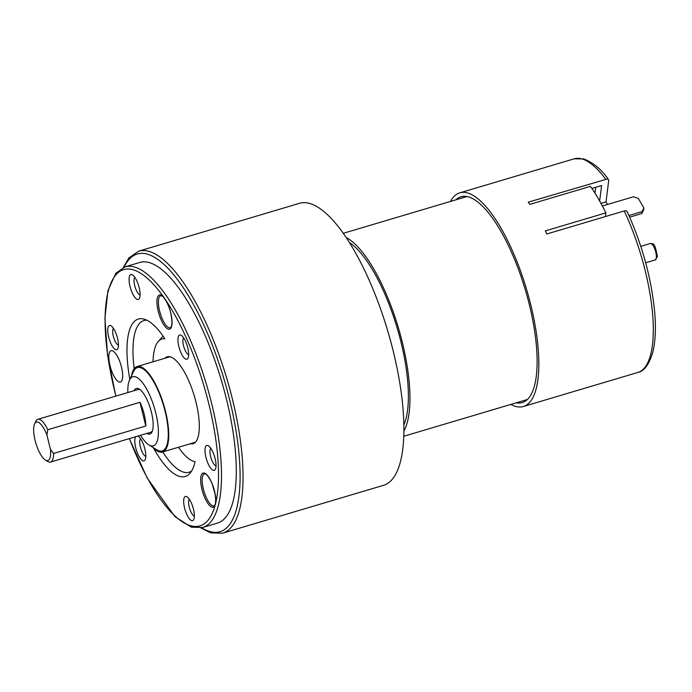 <?xml version="1.0" encoding="UTF-8"?>
<svg xmlns="http://www.w3.org/2000/svg" width="692" height="692" viewBox="0 0 692 692"><rect width="100%" height="100%" fill="white"/><g stroke="black" fill="none" stroke-linecap="round" stroke-linejoin="round"><path stroke-width="1.04" d="M190.257 443.754A45.326 14.835 -106.6 0 0 193.033 443.702A45.326 14.835 -106.6 0 0 196.061 402.424A45.326 14.835 -106.6 0 0 167.187 356.812A45.326 14.835 -106.6 0 0 164.834 358.292M403.825 425.122A102.174 33.432 -106.6 0 0 397.104 327.783A102.174 33.432 -106.6 0 0 349.529 242.598M403.851 431.107A105.885 34.652 -106.6 0 0 398.263 327.437A105.885 34.652 -106.6 0 0 346.277 237.564M607.515 204.477L606.01 201.9L608.709 180.595L608.476 179.583L607.342 178.977L528.255 202.159A111.455 36.468 73.4 0 1 529.864 204.365L590.432 186.347A111.455 36.468 73.4 0 1 605.881 212.868L545.313 230.894A111.455 36.468 73.4 0 1 546.801 233.991L624.201 210.965C626.234 210.506 627.255 210.991 627.255 212.418M599.653 200.991L601.607 185.542L591.885 188.432M455.812 199.85A107.372 35.136 73.4 0 1 460.967 196.762A107.372 35.136 73.4 0 1 525.254 289.663A107.372 35.136 73.4 0 1 522.201 402.597A107.372 35.136 73.4 0 1 516.189 402.83M450.475 201.433A111.455 36.468 73.4 0 1 459.799 192.843A111.455 36.468 73.4 0 1 492.842 215.376A111.455 36.468 73.4 0 1 535.867 329.885A111.455 36.468 73.4 0 1 523.36 406.507A111.455 36.468 73.4 0 1 510.86 404.413M606.01 201.9L600.985 203.396M605.881 212.868L605.413 216.553M594.947 193.094L595.682 187.307M642.055 211.631L643.88 207.972L643.638 209.892L641.813 213.551L642.055 211.631L628.942 215.532M643.88 207.972L638.318 198.422L633.405 196.779L602.395 206M641.813 213.551L629.677 217.158M139.17 287.621A13.001 4.256 73.4 0 1 139.49 298.269A13.001 4.256 73.4 0 1 130.52 288.209A13.001 4.256 73.4 0 1 132.535 274.888A13.001 4.256 73.4 0 1 139.17 287.621M137.855 436.081A13.001 4.256 73.4 0 1 138.244 436.297A13.001 4.256 73.4 0 1 144.887 449.03A13.001 4.256 73.4 0 1 145.199 459.678A13.001 4.256 73.4 0 1 137.578 453.424A13.001 4.256 73.4 0 1 135.632 436.747M215.091 458.545A13.001 4.256 73.4 0 1 215.402 469.202A13.001 4.256 73.4 0 1 206.432 459.142A13.001 4.256 73.4 0 1 208.448 445.812A13.001 4.256 73.4 0 1 215.091 458.545M193.466 509.156A12.629 4.135 73.4 0 1 193.769 519.51A12.629 4.135 73.4 0 1 185.058 509.736A12.629 4.135 73.4 0 1 187.013 496.787A12.629 4.135 73.4 0 1 193.466 509.156M117.545 338.232A12.629 4.135 73.4 0 1 117.848 348.578A12.629 4.135 73.4 0 1 109.137 338.803A12.629 4.135 73.4 0 1 111.092 325.863A12.629 4.135 73.4 0 1 117.545 338.232M187.748 347.747A12.629 4.135 73.4 0 1 188.06 358.101A12.629 4.135 73.4 0 1 179.34 348.327A12.629 4.135 73.4 0 1 181.295 335.378A12.629 4.135 73.4 0 1 187.748 347.747M109.993 365.592A16.348 5.346 73.4 0 1 111.083 350.697A16.348 5.346 73.4 0 1 120.875 364.848A16.348 5.346 73.4 0 1 120.408 382.036A16.348 5.346 73.4 0 1 109.993 365.592M129.828 379.415A82.14 26.876 73.4 0 1 144.014 319.107A82.14 26.876 73.4 0 1 164.895 338.803A63.872 20.898 -106.6 0 0 158.26 341.467A63.872 20.898 -106.6 0 0 153.053 361.795M178.475 447.257A63.872 20.898 -106.6 0 0 193.95 461.434A63.872 20.898 -106.6 0 0 195.075 461.676A82.14 26.876 73.4 0 1 189.902 473.389A82.14 26.876 73.4 0 1 153.434 447.949M202.6 527.512L217.4 523.109A135.978 44.496 -106.6 0 0 226.483 399.258A135.978 44.496 -106.6 0 0 139.862 262.432L125.053 266.844A135.978 44.496 73.4 0 1 211.683 403.661A135.978 44.496 73.4 0 1 202.6 527.512L191.338 527.174L174.912 516.604L147.223 478.103L129.317 438.624M222.599 533.186L383.454 485.343A147.128 48.146 -106.6 0 0 393.281 351.346A147.128 48.146 -106.6 0 0 299.55 203.301L138.703 251.153A147.128 48.146 73.4 0 1 232.425 399.189A147.128 48.146 73.4 0 1 222.599 533.186L210.731 532.892L200.81 527.935M163.113 336.182A66.873 21.884 -106.6 0 0 161.945 337.298L158.26 341.467M146.79 320.171A79.139 25.898 -106.6 0 0 134.187 368.706M162.741 451.945A79.139 25.898 -106.6 0 0 191.649 470.975M210.792 448.278A9.29 3.036 -106.6 0 0 210.965 457.793A9.29 3.036 -106.6 0 0 216.025 465.854M134.879 277.354A9.29 3.036 -106.6 0 0 135.052 286.86A9.29 3.036 -106.6 0 0 140.104 294.922M140.588 438.763A9.29 3.036 -106.6 0 0 140.761 448.269A9.29 3.036 -106.6 0 0 145.813 456.331M183.657 337.895A8.918 2.915 -106.6 0 0 183.536 345.723A8.918 2.915 -106.6 0 0 188.656 354.702M189.374 499.304A8.918 2.915 -106.6 0 0 189.245 507.132A8.918 2.915 -106.6 0 0 194.365 516.111M113.453 328.38A8.918 2.915 -106.6 0 0 113.324 336.2A8.918 2.915 -106.6 0 0 118.453 345.178M131.541 375.739A44.582 14.593 73.4 0 1 137.111 366.535A44.582 14.593 73.4 0 1 165.518 411.394A44.582 14.593 73.4 0 1 162.542 451.997A44.582 14.593 73.4 0 1 152.837 447.335M140.571 435.277A36.036 11.79 -106.6 0 0 148.823 444.844A36.036 11.79 -106.6 0 0 155.778 412.986A36.036 11.79 -106.6 0 0 129.542 380.029A36.036 11.79 -106.6 0 0 127.856 392.546M134.144 390.677A23.779 7.776 73.4 0 1 139.317 389.12A23.779 7.776 73.4 0 1 151.462 412.406A23.779 7.776 73.4 0 1 152.041 431.886A23.779 7.776 73.4 0 1 146.86 433.408M140.139 389.7A22.291 7.292 -106.6 0 0 138.089 389.501L37.809 419.335A22.291 7.292 73.4 0 1 47.791 429.732L46.892 434.896L50.473 449.471L53.613 453.442L145.813 426.012A22.291 7.292 -106.6 0 0 139.992 402.303L47.791 429.732M53.613 453.442A22.291 7.292 73.4 0 1 50.525 462.066L150.795 432.232A22.291 7.292 -106.6 0 0 152.404 430.952M129.542 380.029L133.478 371.587A43.466 14.221 73.4 0 1 165.129 411.342A43.466 14.221 73.4 0 1 156.729 449.757L148.823 444.844M50.525 462.066A22.291 7.292 73.4 0 1 47.705 461.46L45.335 459.99A20.059 6.565 -106.6 0 0 50.473 449.471M46.892 434.896A20.059 6.565 -106.6 0 0 34.6 423.911L35.776 421.376A22.291 7.292 73.4 0 1 37.809 419.335M34.6 423.911A20.059 6.565 -106.6 0 0 35.854 443.174A20.059 6.565 -106.6 0 0 45.335 459.99M139.992 402.303L145.813 426.012M605.656 179.141A111.455 36.468 -106.6 0 0 574.213 158.814L459.799 192.843M627.186 211.691C642.375 245.02 651.57 278.815 654.762 313.078C656.033 328.977 655.341 342.142 652.703 352.574C648.932 364.745 643.949 371.379 637.773 372.478A111.455 36.468 -106.6 0 0 624.201 210.965M656.327 257.839A8.563 2.803 -106.6 0 0 654.554 248.393A8.563 2.803 -106.6 0 0 650.324 243.523C652.902 244.639 654.364 240.02 657.4 256.749L655.212 259.941A8.563 2.803 -106.6 0 0 656.327 257.839M129.439 438.59A133.755 43.769 -106.6 0 0 215.368 504.356A17.836 5.839 73.4 0 1 204.287 496.536A17.836 5.839 73.4 0 1 202.773 473.207A17.836 5.839 73.4 0 1 214.503 491A17.836 5.839 73.4 0 1 215.368 504.356A133.755 43.769 -106.6 0 0 208.88 404.163A133.755 43.769 -106.6 0 0 164.895 298.875A17.836 5.839 73.4 0 1 170.76 312.914A17.836 5.839 73.4 0 1 167.265 328.639A17.836 5.839 73.4 0 1 157.023 304.134A17.836 5.839 73.4 0 1 164.895 298.875A133.755 43.769 -106.6 0 0 112.026 280.762A133.755 43.769 -106.6 0 0 115.919 396.092M201.675 527.754A144.896 47.411 -106.6 0 0 229.623 399.682A144.896 47.411 -106.6 0 0 124.153 267.138M159.61 310.967A16.72 5.467 -106.6 0 0 170.267 327.783L171.158 326.823C171.132 326.987 173.13 324.565 170.69 312.879C168.165 301.833 162.032 295.095 162.006 296.055L160.726 295.735A16.72 5.467 -106.6 0 0 159.61 310.967M203.353 489.054A16.72 5.467 -106.6 0 0 214.01 505.869L214.901 504.909C214.866 505.073 216.873 502.651 214.434 490.965C211.908 479.919 205.775 473.181 205.749 474.141L204.469 473.821A16.72 5.467 -106.6 0 0 203.353 489.054M212.669 485.222A11.15 3.65 -106.6 0 0 214.641 491.848M403.73 436.28L527.356 399.509M343.344 233.299L466.979 196.528M637.773 372.478L523.36 406.507M608.415 179.496C601.832 169.799 593.658 162.94 583.884 158.935L574.213 158.814M645.679 262.77L655.212 259.941M640.801 246.352L650.324 243.523M123.323 267.458L128.928 257.882L138.703 251.153M115.806 396.135L107.537 355.031L104.916 318.277L107.961 290.623L115.815 273.271L125.053 266.844M193.95 461.434L195.058 461.737M169.964 356.761L137.111 366.535M195.386 442.231L162.542 451.997M121.351 366.544L120.339 363.162M214.883 492.998L212.245 484.123"/></g></svg>
